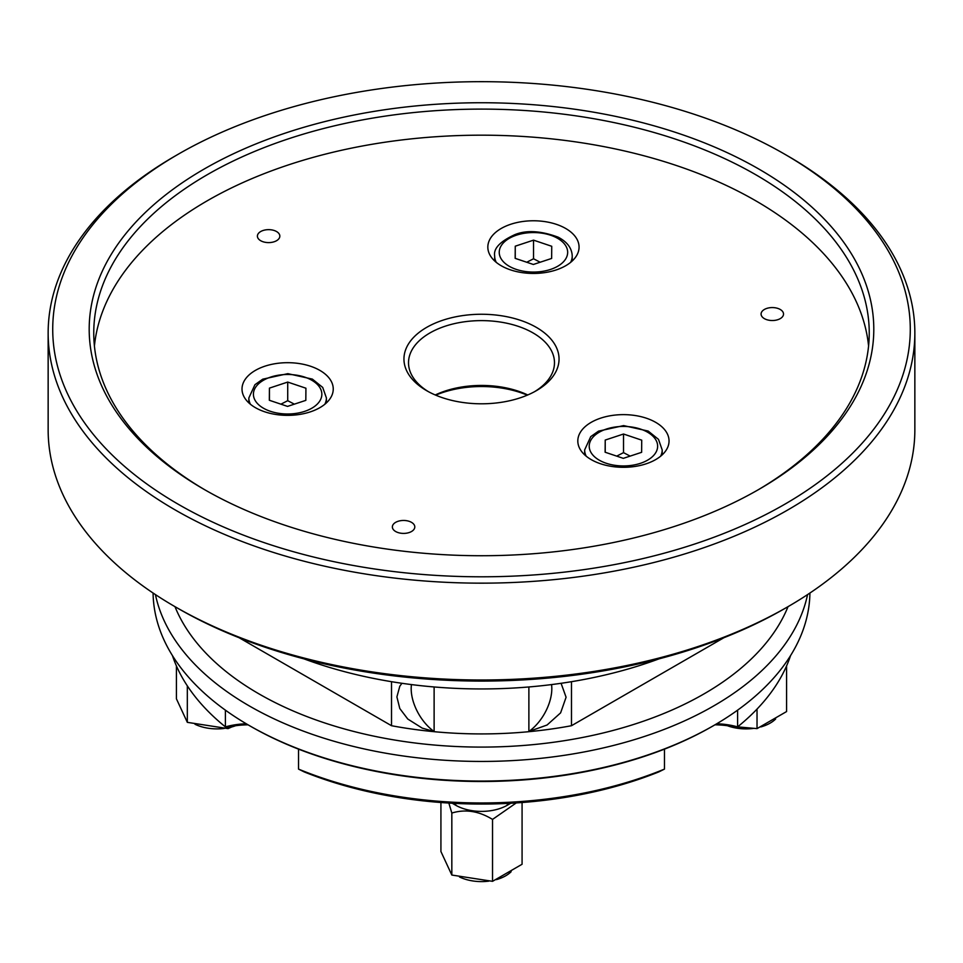 <?xml version="1.0" encoding="UTF-8"?>
<svg xmlns="http://www.w3.org/2000/svg" width="963" height="963" viewBox="0 0 963 963"><rect width="100%" height="100%" fill="white"/><g stroke="black" fill="none" stroke-linecap="round" stroke-linejoin="round"><path stroke-width="1.44" d="M304.043 658.885A328.431 189.615 0 0 0 658.957 658.885M716.749 723.767A54.735 31.598 180 0 1 737.598 726.884L736.033 727.318A59.297 34.235 0 0 0 714.955 724.814M658.788 771.917A310.182 179.082 180 0 1 304.212 771.917L298.53 769.1A314.745 181.718 0 0 0 664.47 769.1L658.788 771.917M248.045 724.814A59.297 34.235 0 0 0 226.967 727.318L225.402 726.884A54.735 31.598 180 0 1 246.251 723.767M571.48 681.696L571.48 725.717L723.851 637.747M239.149 637.747L391.52 725.717L391.52 681.696M391.52 725.717A291.945 168.549 0 0 0 571.48 725.717M528.88 686.968L528.88 731.507L547.056 725.019L560.61 712.873L566.088 697.248L561.08 683.297M401.92 683.297L399.789 686.258L396.9 696.899L399.789 708.527L407.782 719.036L422.227 728.124L434.12 731.507L434.12 686.968M807.56 594.604A328.431 189.615 180 0 1 588.706 751.056A328.431 189.615 180 0 1 249.261 705.903A328.431 189.615 180 0 1 155.44 594.604M153.081 593.027A328.431 189.615 0 0 0 249.261 725.524A328.431 189.615 0 0 0 713.739 725.524A328.431 189.615 0 0 0 809.919 593.027M249.261 725.524L250.549 726.271A326.613 188.567 180 0 0 712.451 726.271L713.739 725.524M737.598 710.164L737.598 726.884A314.745 181.718 0 0 0 790.575 655.574M172.425 655.574A314.745 181.718 0 0 0 225.402 726.884L225.402 710.164M298.53 769.1L298.53 749.13M664.47 749.13L664.47 769.1M174.977 606.654A314.745 181.718 0 0 0 258.939 693.866A314.745 181.718 0 0 0 567.905 740.114A314.745 181.718 0 0 0 788.023 606.654M434.12 731.507A36.498 21.066 60 0 1 411.442 684.585M551.558 684.585A36.498 21.066 -60 0 1 528.88 731.507M452.273 803.25L455.692 805.224L455.692 803.431M507.308 803.431L507.308 805.224L510.727 803.25M507.308 805.224A36.498 21.066 180 0 1 455.692 805.224M176.422 665.951L176.422 698.825L187.328 722.346L187.328 685.873M187.328 722.346L228.038 728.618L228.038 727.077M228.038 728.618L233.925 725.97M194.995 724.26A34.211 19.754 0 0 0 224.307 728.437M231.878 726.921A34.211 19.754 0 0 0 235.55 725.741M440.922 802.516L440.922 851.521L451.828 875.042L451.828 813.049C465.37 808.932 478.936 811.063 492.526 819.417L516.252 802.925M451.828 875.042L492.526 881.326L492.526 819.417M448.854 803.058L451.828 813.049M492.526 881.326L522.078 864.256L522.078 802.516M459.483 876.956A34.211 19.754 0 0 0 488.807 881.145M496.378 879.628A34.211 19.754 0 0 0 511.148 871.696M737.622 726.86L757.026 728.618L757.026 709.093M757.026 728.618L786.578 711.561L786.578 665.951M727.45 725.741A34.211 19.754 0 0 0 753.295 728.437M760.866 726.921A34.211 19.754 0 0 0 775.636 719M860.428 270.615A392.29 226.486 0 0 0 285.349 133.087A392.29 226.486 0 0 0 204.096 489.385A392.29 226.486 0 0 0 758.904 489.385A392.29 226.486 0 0 0 860.428 270.615M205.721 490.323A387.74 223.861 180 0 1 93.76 332.957A387.74 223.861 180 0 1 430.894 111.022A387.74 223.861 180 0 1 856.023 275.021A387.74 223.861 180 0 1 869.24 332.957A387.74 223.861 180 0 1 757.279 490.323M895.674 265.162A428.788 247.563 180 0 1 370.526 568.363A428.788 247.563 180 0 1 178.299 154.188A428.788 247.563 180 0 1 784.701 154.188A428.788 247.563 180 0 1 895.674 265.162M868.578 345.994A387.74 223.861 0 0 0 856.023 301.094A387.74 223.861 0 0 0 442.113 136.337A387.74 223.861 0 0 0 94.422 345.994M527.748 394.974A72.983 42.143 0 0 0 435.252 394.974M435.697 395.167A77.546 44.767 180 0 1 527.303 395.167M428.33 391.616A72.983 42.143 180 0 1 408.517 362.762A72.983 42.143 180 0 1 471.978 320.98A72.983 42.143 180 0 1 552.004 351.856A72.983 42.143 180 0 1 554.483 362.762A72.983 42.143 180 0 1 534.67 391.616M175.073 606.714L178.299 608.568A428.788 247.563 0 0 0 784.701 608.568L787.927 606.714A433.35 250.187 180 0 1 175.073 606.714A433.35 250.187 180 0 1 48.15 429.799L48.15 332.957A433.35 250.187 0 0 0 481.5 583.157A433.35 250.187 0 0 0 914.85 332.957A433.35 250.187 0 0 0 900.08 268.208A433.35 250.187 0 0 0 787.927 156.054L784.701 154.188M914.85 332.957L914.85 429.799A433.35 250.187 180 0 1 787.927 606.714M178.299 154.188L175.073 156.054A433.35 250.187 0 0 0 48.15 332.957M556.409 347.45A77.546 44.767 0 0 0 442.727 320.258A77.546 44.767 0 0 0 426.669 390.689A77.546 44.767 0 0 0 536.331 390.689A77.546 44.767 0 0 0 556.409 347.45M775.203 320.306A11.219 6.476 180 0 1 761.083 314.046A11.219 6.476 180 0 1 772.302 307.57A11.219 6.476 180 0 1 783.521 314.046A11.219 6.476 180 0 1 775.203 320.306M276.55 231.541A11.219 6.476 180 0 1 279.836 236.128A11.219 6.476 180 0 1 268.617 242.604A11.219 6.476 180 0 1 257.398 236.128A11.219 6.476 180 0 1 264.319 230.145A11.219 6.476 180 0 1 276.55 231.541M392.748 525.256A11.219 6.476 180 0 1 405.038 520.514A11.219 6.476 180 0 1 414.8 526.93A11.219 6.476 180 0 1 403.581 533.406A11.219 6.476 180 0 1 392.362 526.93A11.219 6.476 180 0 1 392.748 525.256M299.433 414.463A45.61 26.338 180 0 1 242.014 389.028A45.61 26.338 180 0 1 287.624 362.69A45.61 26.338 180 0 1 333.246 389.028A45.61 26.338 180 0 1 299.433 414.463M655.683 422.348A45.61 26.338 180 0 1 669.044 440.97A45.61 26.338 180 0 1 623.422 467.308A45.61 26.338 180 0 1 577.812 440.97A45.61 26.338 180 0 1 605.968 416.642A45.61 26.338 180 0 1 655.683 422.348M489.385 240.293A45.61 26.338 180 0 1 539.4 220.996A45.61 26.338 180 0 1 579.064 247.106A45.61 26.338 180 0 1 533.442 273.444A45.61 26.338 180 0 1 487.832 247.106A45.61 26.338 180 0 1 489.385 240.293M287.54 406.398L269.339 400.271L269.435 388.113L287.72 382.07L305.921 388.209L305.825 400.367L287.54 406.398M269.435 388.113L269.435 400.307M294.353 404.159L287.72 400.692L287.72 382.07M287.72 400.692L280.931 404.171M641.719 440.151L641.623 452.321L623.326 458.352L605.125 452.225L605.221 440.055L623.518 434.024L641.719 440.151M630.139 456.101L623.518 452.646L616.717 456.125M623.518 452.646L623.518 434.024M605.221 452.249L605.221 440.055M515.253 246.191L533.538 240.148L551.739 246.287L551.643 258.445L533.358 264.476L515.157 258.349L515.253 246.191L515.253 258.385M540.171 262.237L533.538 258.77L526.749 262.261M533.538 258.77L533.538 240.148M270.386 411.297A34.211 19.754 180 0 1 270.651 377.087A34.211 19.754 180 0 1 321.847 394.324A34.211 19.754 180 0 1 270.386 411.297M324.832 404.255A38.773 22.39 0 0 0 326.409 397.96L322.713 387.427L312.373 379.109L287.841 373.656L262.73 379.181L254.93 384.706L248.851 397.96A38.773 22.39 0 0 0 250.416 404.255M657.633 446.278A34.211 19.754 180 0 1 606.184 463.251A34.211 19.754 180 0 1 606.449 429.041A34.211 19.754 180 0 1 657.633 446.278M660.63 456.209A38.773 22.39 0 0 0 662.195 450.01A38.773 22.39 0 0 0 662.195 449.914L658.499 439.369L648.171 431.063L623.627 425.598L598.529 431.135L590.728 436.648L584.649 449.914A38.773 22.39 0 0 0 586.214 456.209M516.469 235.165A34.211 19.754 180 0 1 567.664 252.402A34.211 19.754 180 0 1 516.204 269.375A34.211 19.754 180 0 1 516.469 235.165M570.65 262.333A38.773 22.39 0 0 0 572.227 256.038C571.938 248.249 567.267 241.966 558.191 237.187C540.989 230.807 526.605 229.94 515.049 234.563C500.098 241.376 493.309 248.538 494.669 256.038A38.773 22.39 0 0 0 496.234 262.333M248.851 397.96L248.851 402.895M326.409 397.96L326.409 402.895M584.649 449.914L584.649 454.849M662.195 449.914L662.195 454.849M494.669 256.038L494.669 260.973M572.227 256.038L572.227 260.973"/></g></svg>
